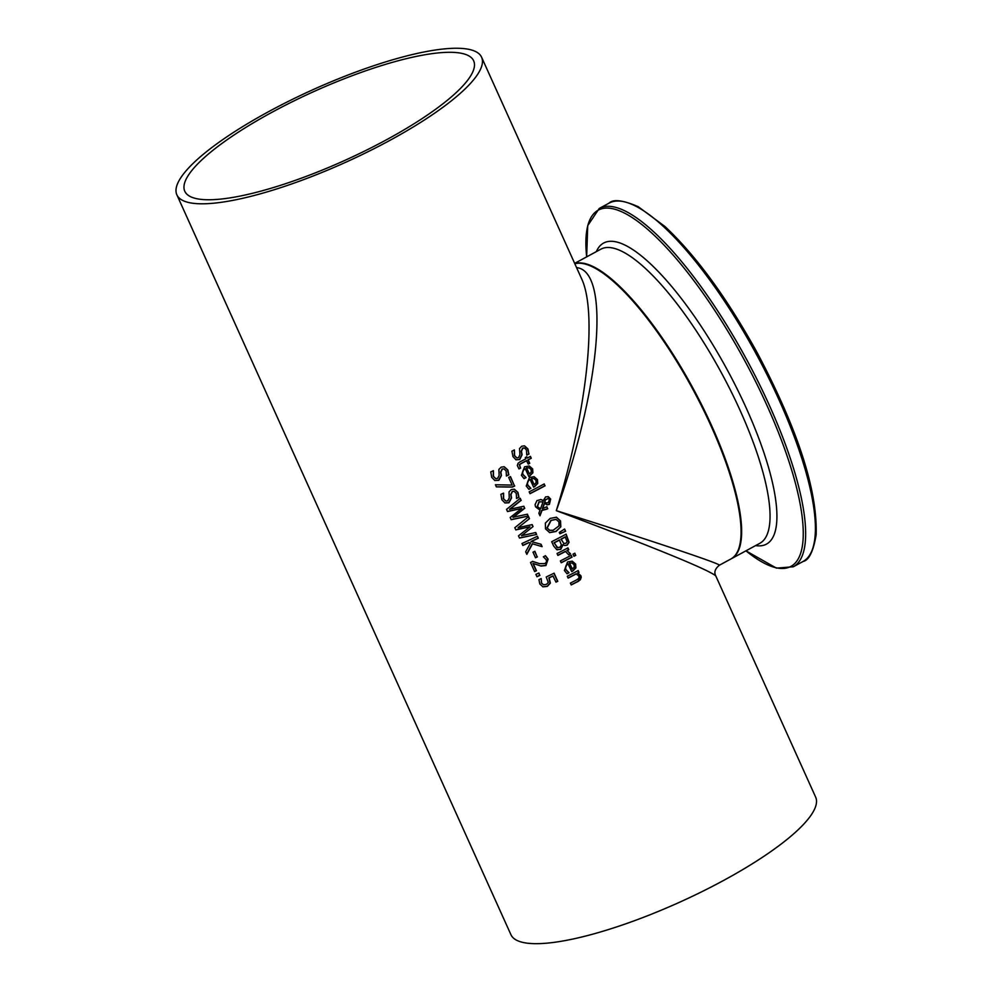 <?xml version="1.0" encoding="UTF-8"?>
<svg xmlns="http://www.w3.org/2000/svg" width="993" height="993" viewBox="0 0 993 993"><rect width="100%" height="100%" fill="white"/><g stroke="black" fill="none" stroke-linecap="round" stroke-linejoin="round"><path stroke-width="1.49" d="M553.175 575.965A167.172 39.819 155.7 0 1 549.104 577.926L550.383 583.114L547.329 586.391L542.972 586.838L539.795 583.909L538.938 579.627A167.172 39.819 -24.3 0 0 541.16 578.596L541.632 583.114L543.556 584.803L546.435 584.38L548.297 582.481L546.224 576.97A167.172 39.819 -24.3 0 0 554.094 573.184L557.768 581.302A167.172 39.819 155.7 0 1 555.981 582.171L552.94 575.903A166.501 39.658 155.7 0 1 548.856 577.864L550.134 583.052L547.081 586.329L542.724 586.776M553.92 573.271L557.52 581.253A166.501 39.658 155.7 0 1 555.919 582.035M541.235 578.745L541.384 583.052L543.556 584.803M532.906 472.755L529.765 475.932A167.172 39.819 155.7 0 1 528.773 476.454L525.297 468.77L523.596 470.024L522.579 472.594L523.026 474.468L526.079 477.596A167.172 39.819 155.7 0 1 524.056 478.626L521.424 475.312L524.577 466.809L529.294 465.99L532.645 468.907L532.906 472.755L529.53 475.883A166.501 39.658 155.7 0 1 528.698 476.305M529.157 465.965L532.409 468.857L532.67 472.705M525.297 468.77L523.237 470.099L522.343 472.68L522.79 474.406L525.843 477.534A166.501 39.658 155.7 0 1 523.932 478.514M529.269 467.827L526.7 468.038L529.343 473.909L531.23 472.134L531.118 469.59L528.946 467.74M529.343 473.909L526.451 467.988L529.021 467.765M524.192 447.93L522.579 448.116L521.226 451.219L521.834 454.657L519.513 459.498L515.801 459.747M524.403 445.807L527.767 448.96L528.835 453.863A166.501 39.658 155.7 0 1 526.762 454.98L526.439 450.028L524.825 448.153L522.827 448.166L521.462 451.281L522.082 454.72L519.761 459.548L516.05 459.809L512.971 456.619L511.916 451.182A167.172 39.819 -24.3 0 0 514.362 449.928L514.349 455.564L516.72 457.872M514.424 450.077L514.597 455.613L516.832 457.897L518.52 457.661L519.922 454.682L519.538 448.551L521.697 446.229L524.515 445.832L528.015 449.022L528.835 453.863M529.083 453.925A167.172 39.819 155.7 0 1 526.824 455.129L526.762 454.98M537.734 483.467L534.606 486.644A167.172 39.819 155.7 0 1 533.601 487.166L530.138 479.482L528.425 480.736L527.42 483.306L527.866 485.167L530.92 488.308A167.172 39.819 155.7 0 1 528.897 489.338L526.253 486.024L529.406 477.521L534.122 476.702L537.486 479.619L537.734 483.467L534.358 486.582A166.501 39.658 155.7 0 1 533.539 487.017M533.998 476.665L537.238 479.557L537.498 483.405M530.138 479.482L528.077 480.811L527.184 483.392L527.618 485.118L530.672 488.246A166.501 39.658 155.7 0 1 528.773 489.214M534.097 478.527L531.528 478.75L534.172 484.621L536.059 482.846L535.947 480.302L533.775 478.44M534.172 484.621L531.292 478.688L533.862 478.465M526.7 460.678A167.172 39.819 155.7 0 1 521.536 463.383L519.525 464.736L520.63 468.088A167.172 39.819 155.7 0 1 518.967 468.932L517.316 465.456L518.085 463.247L519.848 461.944A167.172 39.819 -24.3 0 0 525.856 458.803L525.285 457.55A167.172 39.819 -24.3 0 0 526.786 456.755L527.357 458.021A167.172 39.819 -24.3 0 0 530.423 456.37L531.267 458.245A167.172 39.819 155.7 0 1 528.202 459.883L529.753 463.334A167.172 39.819 155.7 0 1 528.251 464.116L526.464 460.615A166.501 39.658 155.7 0 1 521.3 463.321L519.289 464.674L520.394 468.026A166.501 39.658 155.7 0 1 518.855 468.808M530.25 456.47L531.019 458.183A166.501 39.658 155.7 0 1 527.953 459.833L529.517 463.272A166.501 39.658 155.7 0 1 528.189 463.967M526.613 456.854L527.357 458.021M545.083 485.788A167.172 39.819 155.7 0 1 530.026 493.682L529.182 491.82A167.172 39.819 -24.3 0 0 544.238 483.914L544.834 485.726A166.501 39.658 155.7 0 1 529.952 493.546M544.065 484.013L544.834 485.726M548.086 498.511L545.207 499.802L544.574 502.048L546.411 502.93M546.646 502.979L548.347 502.532L549.427 499.628L548.223 498.536L545.442 499.864L544.822 502.11L546.051 502.88M543.047 501.887L539.249 501.85L537.449 506.604L540.527 508.838L543.047 501.887L539 501.788L537.213 506.542L540.279 508.776M540.527 508.838L539.907 508.714M546.709 506.827L547.515 508.627A166.501 39.658 155.7 0 1 546.584 509.111L541.781 510.328L539.857 515.466M547.764 508.677A167.172 39.819 155.7 0 1 546.82 509.173L542.017 510.39L540.006 515.789L538.851 513.244L540.043 510.141L535.599 506.877L535.066 504.705L536.94 500.621L540.912 499.529L543.308 500.571L545.604 496.897L548.322 496.699L550.656 499.057L549.402 504.37L547.205 504.829L544.313 503.352L542.377 508.677L546.882 506.74L547.515 508.627M547.888 496.574L550.42 498.995L549.166 504.32L546.684 504.729M540.676 499.479L543.308 500.571M544.549 503.414L542.612 508.726M560.797 526.774L556.08 531.478L549.675 532.608L545.517 528.847L545.368 523.063L550.172 518.396L556.49 517.241L560.548 520.977L560.797 526.774L555.832 531.416L549.439 532.546M556.254 517.179L560.313 520.915L560.548 526.724M556.055 519.389L551.09 520.444L547.217 528.003L549.588 530.299L553.151 530.262L558.935 525.93L558.935 521.859L555.968 519.364L550.854 520.382L546.969 527.941L549.948 530.423M563.143 544.735A167.172 39.819 155.7 0 1 563.068 544.772L560.722 549.427L556.725 549.588L553.61 545.939L551.698 541.694A167.172 39.819 -24.3 0 0 566.122 534.135L569.076 542.252L567.14 545.194L564.669 545.517L562.907 544.673A166.501 39.658 155.7 0 1 562.832 544.71L560.486 549.365L556.49 549.526M565.948 534.222L568.84 542.19L566.904 545.132L564.558 545.492M559.63 540.031A167.172 39.819 155.7 0 1 554.255 542.811L557.11 547.441L559.717 547.416L561.43 545.045L559.394 539.969A166.501 39.658 155.7 0 1 554.007 542.749L557.718 547.702M565.402 536.965A167.172 39.819 155.7 0 1 561.231 539.187L563.739 543.432L565.948 543.283L567.102 541.731L565.166 536.903A166.501 39.658 155.7 0 1 560.983 539.125L563.974 543.581M557.594 547.677L556.862 547.379M557.52 549.874L556.725 549.588M565.6 531.255L559.878 533.775L559.27 532.434L564.607 529.046L565.6 531.255L559.816 533.638M564.446 529.145L565.365 531.193M571.087 555.348L571.869 557.073A166.501 39.658 155.7 0 1 561.157 562.634M572.105 557.123A167.172 39.819 155.7 0 1 561.219 562.783L560.375 560.908A167.172 39.819 -24.3 0 0 571.26 555.261L571.869 557.073M565.65 551.4A167.172 39.819 155.7 0 1 557.892 555.41L557.048 553.535A167.172 39.819 -24.3 0 0 567.934 547.875L568.778 549.75A167.172 39.819 155.7 0 1 567.177 550.594L570.528 553.796A167.172 39.819 155.7 0 1 568.654 554.789L565.402 551.338A166.501 39.658 155.7 0 1 557.83 555.261M570.528 553.796L570.292 553.746A166.501 39.658 155.7 0 1 568.592 554.64M567.177 550.594L570.292 553.746M568.778 549.75L568.53 549.688A166.501 39.658 155.7 0 1 566.929 550.544M567.76 547.975L568.53 549.688M568.269 563.937L566.569 565.191L565.551 567.76L565.998 569.622L569.051 572.762A167.172 39.819 155.7 0 1 567.028 573.793L564.384 570.479L567.537 561.976L572.266 561.157L575.617 564.074L575.878 567.922L572.738 571.099A167.172 39.819 155.7 0 1 571.732 571.62L568.021 563.875L566.209 565.265L565.315 567.847L565.762 569.572L568.803 572.7A166.501 39.658 155.7 0 1 566.904 573.681M572.129 561.132L575.381 564.024L575.63 567.859L572.489 571.049A166.501 39.658 155.7 0 1 571.67 571.471M571.993 562.932L569.423 563.155L572.067 569.014L574.19 567.301L574.078 564.756L571.906 562.907M572.229 562.981L569.659 563.205L572.316 569.076M575.803 555.31A167.172 39.819 155.7 0 1 573.942 556.303L572.986 554.181A167.172 39.819 -24.3 0 0 574.835 553.188L575.555 555.248A166.501 39.658 155.7 0 1 573.867 556.154M574.674 553.275L575.555 555.248M578.013 570.677L578.782 572.39A166.501 39.658 155.7 0 1 577.591 573.023L580.607 575.605L578.1 581.24A166.501 39.658 155.7 0 1 571.161 584.803M576.3 573.892A167.172 39.819 155.7 0 1 568.145 578.112L567.301 576.238A167.172 39.819 -24.3 0 0 578.174 570.578L579.018 572.452A167.172 39.819 155.7 0 1 577.827 573.085L580.843 575.655L581.24 577.206L580.384 579.701L578.336 581.29A167.172 39.819 155.7 0 1 571.236 584.951L570.392 583.09A167.172 39.819 -24.3 0 0 576.635 579.875L578.894 578.236L578.907 576.077L576.064 573.83A166.501 39.658 155.7 0 1 568.07 577.963M493.447 470.831L493.471 476.342L495.78 478.638L497.58 478.427L499.131 475.486L498.883 469.391L501.229 467.107L504.221 466.76L507.833 469.974L508.838 474.853A167.172 39.819 155.7 0 1 506.418 476.032L506.145 470.955L503.947 468.87L502.371 469.056L500.857 472.134L501.415 475.548L498.834 480.327L494.899 480.525L491.721 477.323L490.753 471.898A167.172 39.819 -24.3 0 0 493.372 470.694L493.223 476.28L495.668 478.614M504.096 466.735L507.584 469.925L508.59 474.803A166.501 39.658 155.7 0 1 506.356 475.883M503.823 468.845L502.123 468.994L500.609 472.072L501.167 475.486L498.585 480.264L494.651 480.463M510.303 476.665L514.473 485.9A166.501 39.658 155.7 0 1 512.202 487.004L496.55 486.818M514.722 485.962A167.172 39.819 155.7 0 1 512.438 487.066L496.376 486.868L495.42 484.758L512.14 485.08L508.689 477.447A167.172 39.819 -24.3 0 0 510.476 476.578L514.473 485.9M503.575 493.273L503.6 498.784L505.921 501.08L507.708 500.869L509.26 497.927L509.024 491.833L511.358 489.549L514.349 489.201L517.961 492.416L518.967 497.294A167.172 39.819 155.7 0 1 516.546 498.461L516.273 493.397L514.076 491.299L512.5 491.498L510.985 494.564L511.544 497.989L508.962 502.768L505.027 502.954L501.85 499.752L500.894 494.34A167.172 39.819 -24.3 0 0 503.501 493.124L503.352 498.722L505.797 501.043M514.225 489.164L517.713 492.354L518.718 497.232A166.501 39.658 155.7 0 1 516.484 498.312M513.952 491.274L512.251 491.436L510.737 494.502L511.296 497.927L508.714 502.706L504.779 502.905M527.258 514.225L528.09 516.05L511.246 519.587M523.671 506.281L524.527 508.18L512.959 517.291L527.457 514.175L528.09 516.05M520.121 498.424L520.953 500.261L509.533 509.297L523.87 506.244L524.527 508.18M528.326 516.112L511.196 519.699L510.203 517.49L521.71 508.428L507.497 511.445M521.71 508.428L507.522 511.556L506.542 509.372L520.282 498.287L520.953 500.261M521.201 500.323L509.781 509.359M524.776 508.242L513.207 517.353M529.989 526.774L515.814 529.902L514.821 527.717L528.561 516.633L529.48 518.669L518.061 527.705L532.161 524.589L533.055 526.588L521.486 535.699L535.736 532.521L536.617 534.457L519.488 538.045L518.483 535.835L529.989 526.774L515.789 529.79M536.617 534.457L519.525 537.933M535.537 532.571L536.369 534.395M521.486 535.699L533.055 526.588M531.963 524.639L532.819 526.526M518.061 527.705L529.48 518.669M528.413 516.77L529.232 518.607M532.533 543.804L526.836 554.317L525.682 551.76L530.498 542.972L529.095 542.6A167.172 39.819 155.7 0 1 522.852 545.492L521.958 543.531A167.172 39.819 -24.3 0 0 537.412 536.22L538.293 538.181A167.172 39.819 155.7 0 1 531.28 541.57L541.036 544.251L542.116 546.659L532.285 543.742L526.762 553.933M537.225 536.307L538.057 538.132A166.501 39.658 155.7 0 1 531.032 541.508L540.788 544.189L541.868 546.584M529.095 542.6L528.847 542.538A166.501 39.658 155.7 0 1 522.777 545.343M537.399 556.874A167.172 39.819 155.7 0 1 535.512 557.756L532.993 552.158A167.172 39.819 -24.3 0 0 534.867 551.276L537.151 556.812A166.501 39.658 155.7 0 1 535.45 557.619M534.693 551.363L537.151 556.812M533.167 563.478L536.456 570.752A167.172 39.819 155.7 0 1 534.631 571.583L530.51 562.46A167.172 39.819 -24.3 0 0 532.745 561.43L539.534 563.639L544.921 563.577L546.51 561.926L546.311 559.816L543.345 556.8A167.172 39.819 -24.3 0 0 545.505 555.757L548.124 559.096L545.939 565.538L541.123 566.06L532.918 563.416L536.208 570.69A166.501 39.658 155.7 0 1 534.557 571.447M545.269 555.695L547.888 559.047L545.703 565.476L540.366 565.886M532.496 561.38L539.398 563.602M539.956 575.357A167.172 39.819 155.7 0 1 536.952 576.747L535.885 574.376A167.172 39.819 -24.3 0 0 538.889 572.986L539.708 575.295A166.501 39.658 155.7 0 1 536.89 576.598M538.702 573.073L539.708 575.295M470.21 49.65A167.172 39.819 -24.3 0 0 290.589 100.268A167.172 39.819 -24.3 0 0 176.866 194.827A167.172 39.819 -24.3 0 0 345.614 162.318A167.172 39.819 -24.3 0 0 481.593 57.234A167.172 39.819 -24.3 0 0 470.21 49.65M176.866 194.827L510.936 934.698A167.172 39.819 -24.3 0 0 679.684 902.19A167.172 39.819 -24.3 0 0 815.65 797.118L715.73 575.816C707.736 569.361 654.598 547.639 556.303 510.65C600.864 387.593 610.583 271.027 576.573 267.601M481.593 57.234L581.588 278.71C597.712 312.77 586.95 411.425 556.303 510.65C652.215 540.875 722.718 564.508 719.292 565.265C715.059 568.79 713.88 572.303 715.742 575.816M719.292 565.265L730.972 558.935A167.172 47.279 -118.4 0 0 695.683 394.606A167.172 47.279 -118.4 0 0 574.835 263.741M272.305 112.11A158.483 37.746 155.7 0 1 473.661 60.809A158.483 37.746 155.7 0 1 344.757 160.432A158.483 37.746 155.7 0 1 184.785 191.239A158.483 37.746 155.7 0 1 272.305 112.11M574.662 263.368L600.691 249.268A167.172 47.279 61.6 0 1 721.899 373.728A167.172 47.279 61.6 0 1 759.955 543.233L731.543 558.637A167.172 47.279 -118.4 0 0 695.733 393.315A167.172 47.279 -118.4 0 0 574.773 263.617M803.101 561.467C808.985 560.251 813.329 551.388 816.134 534.879C817.611 490.579 798.024 429.969 757.374 353.049C727.112 298.161 696.292 255.971 664.925 226.466L638.238 206.705C622.996 200.102 613.252 198.923 608.994 203.168A203.751 57.631 61.6 0 1 756.716 354.873A203.751 57.631 61.6 0 1 803.101 561.467L793.345 566.755A203.751 57.631 -118.4 0 0 746.959 360.149A203.751 57.631 -118.4 0 0 599.238 208.456L587.719 225.659L586.664 256.864A202.423 57.246 61.6 0 1 727.584 330.768A202.423 57.246 61.6 0 1 775.607 567.648A202.423 57.246 61.6 0 1 745.942 550.83M755.623 545.591A171.131 48.396 -118.4 0 0 727.658 370.612A171.131 48.396 -118.4 0 0 596.359 251.614M608.994 203.168L599.238 208.456M793.345 566.755L776.452 568.133L745.929 550.842M581.153 277.755L581.6 278.71"/></g></svg>
